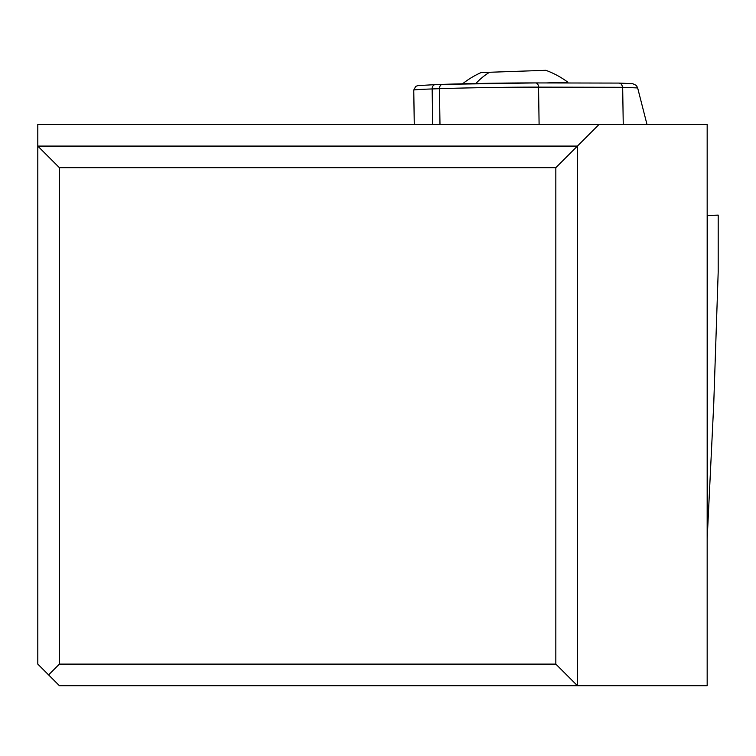 <?xml version="1.0" encoding="UTF-8"?>
<svg xmlns="http://www.w3.org/2000/svg" width="756" height="756" viewBox="0 0 756 756"><rect width="100%" height="100%" fill="white"/><g stroke="black" fill="none" stroke-linecap="round" stroke-linejoin="round"><path stroke-width="1.13" d="M598.998 124.504L37.8 124.504L37.8 146.088L577.414 146.088L555.83 167.671L555.83 664.108L577.414 685.692L577.414 146.088L598.998 124.504L707.172 124.504L707.172 685.692L59.384 685.692L48.592 674.9L59.384 664.108L59.384 167.671L37.8 146.088L37.8 664.108L48.592 674.9M718.2 215.129L718.191 271.933L718.2 215.129L707.172 215.507M555.83 167.671L59.384 167.671M555.83 664.108L59.384 664.108M707.172 538.952L713.758 403.449L718.191 271.933M718.2 271.602L718.191 271.092M462.559 83.812A86.335 86.335 0 0 1 481.09 72.567L545.813 70.308A86.335 86.335 0 0 1 567.822 82.187L546.182 82.943M487.866 72.33L485.579 72.406M475.855 83.529A86.335 63.655 -92 0 1 489.595 72.264L491.23 72.207M619.315 83.103L632.687 83.67L636.41 85.466L637.658 87.942L647.004 124.504M623.246 124.504L622.66 86.836L621.328 84.058L619.088 83.084M707.484 215.498L707.484 528.255M442.392 84.388L435.286 84.634A4.319 3.185 -92 0 0 435.191 84.634L442.477 84.379A4.319 3.185 88 0 0 439.444 88.688A70.147 1.285 -0.9 0 1 538.546 87.138L622.689 87.299L637.658 87.942M539.104 124.504L538.546 87.138A4.319 2.911 -89.9 0 0 535.645 82.924L442.477 84.379A4.319 3.185 88 0 1 442.572 84.379A65.829 1.21 -0.9 0 1 535.569 82.924A4.319 2.911 -89.9 0 1 535.645 82.924L618.947 83.084M618.862 83.084L535.711 82.924M432.687 124.504L432.158 88.943A4.319 3.185 -92 0 1 435.191 84.634L417.851 85.608L415.705 86.392L413.759 90.087A70.147 1.285 -0.9 0 1 432.158 88.943L439.444 88.688L439.983 124.504M567.85 82.98L567.822 82.187M619.098 83.084L632.687 83.67M413.759 90.087L414.269 124.504"/></g></svg>
